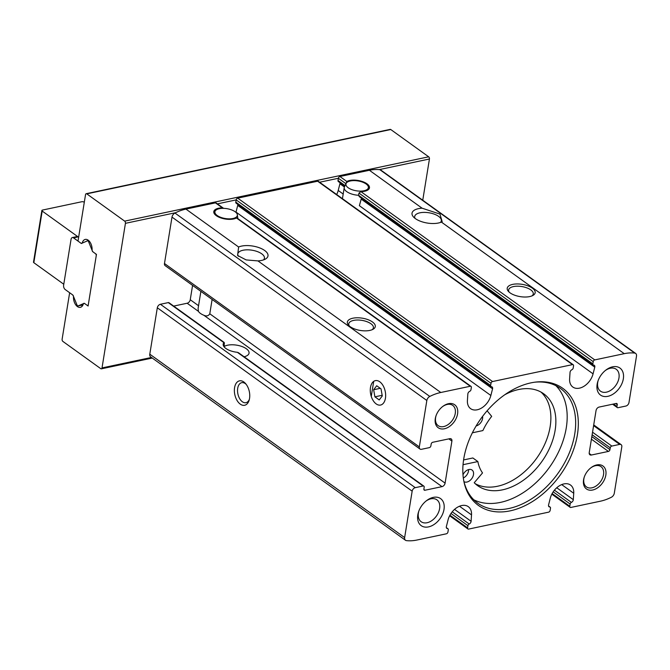 <?xml version="1.0" encoding="UTF-8"?>
<svg xmlns="http://www.w3.org/2000/svg" width="670" height="670" viewBox="0 0 670 670"><rect width="100%" height="100%" fill="white"/><g stroke="black" fill="none" stroke-linecap="round" stroke-linejoin="round"><path stroke-width="1" d="M82.268 242.783A8.316 4.941 -101.9 0 1 85.257 239.416A8.316 4.941 -101.9 0 1 92.1 249.86A1.667 0.988 -101.9 0 0 92.887 251.803L96.455 254.374L88.097 306.014L84.52 303.443A1.667 0.988 -101.9 0 0 83.934 303.292A1.667 0.988 -101.9 0 0 83.34 303.962A8.316 4.941 -101.9 0 1 80.341 307.337A8.316 4.941 -101.9 0 1 73.499 296.885A1.667 0.988 -101.9 0 0 72.72 294.951L69.647 292.731L62.117 339.213A1.667 0.988 -101.9 0 0 62.871 341.407L100.776 368.676A1.667 0.988 -101.9 0 0 101.363 368.835A1.667 0.988 -101.9 0 0 102.016 367.922L125.432 223.328A1.667 0.988 -101.9 0 0 124.67 221.134L86.773 193.856A1.667 0.988 -101.9 0 0 86.187 193.705A1.667 0.988 -101.9 0 0 85.534 194.618L78.005 241.091L81.078 243.31A1.667 0.988 -101.9 0 0 81.665 243.461A1.667 0.988 -101.9 0 0 82.268 242.783L83.624 242.498M319.598 182.24L338.367 178.27A1.667 1.122 -54.3 0 1 339.916 176.511L346.826 181.486L345.536 184.66M346.826 181.486A12.479 5.486 -170.8 0 1 361.105 181.135A12.479 5.486 -170.8 0 1 369.472 187.868A12.479 5.486 -170.8 0 1 360.929 191.637L594.759 359.907L624.239 353.668A49.923 33.659 -54.3 0 1 634.691 353.082A4.162 2.806 -54.3 0 1 635.654 353.442A4.162 2.806 -54.3 0 1 636.5 356.122L628.979 402.536A3.325 2.245 -54.3 0 1 625.881 406.045L618.025 407.703A1.667 1.122 -54.3 0 1 617.288 407.578A1.667 1.122 -54.3 0 1 616.953 406.506L617.246 404.663A1.667 1.122 -54.3 0 0 616.911 403.591A1.667 1.122 -54.3 0 0 616.174 403.466L599.139 407.067A3.325 2.245 -54.3 0 0 596.04 410.576L589.231 452.627A3.325 2.245 -54.3 0 0 589.91 454.771A3.325 2.245 -54.3 0 0 591.375 455.022L608.41 451.421A1.667 1.122 -54.3 0 0 609.96 449.662L610.261 447.82A1.667 1.122 -54.3 0 1 611.811 446.069L619.675 444.403A3.325 2.245 -54.3 0 1 621.14 444.654A3.325 2.245 -54.3 0 1 621.81 446.798L614.298 493.212A4.162 2.806 -54.3 0 1 611.341 497.266A49.923 33.659 -54.3 0 1 600.345 501.21L570.865 507.45A1.667 1.122 -54.3 0 1 570.128 507.324A1.667 1.122 -54.3 0 1 569.793 506.252L570.153 504.041A1.667 1.122 -54.3 0 1 571.401 502.391A2.496 1.683 -54.3 0 0 573.302 499.669L573.729 493.262A14.974 10.1 -54.3 0 0 570.513 485.038A14.974 10.1 -54.3 0 0 559.014 486.026A14.974 10.1 -54.3 0 0 550.279 498.22L548.579 504.895A2.496 1.683 -54.3 0 0 549.04 506.755A2.496 1.683 -54.3 0 0 549.71 506.981A1.667 1.122 -54.3 0 1 550.154 507.123A1.667 1.122 -54.3 0 1 550.497 508.203L550.137 510.414A1.667 1.122 -54.3 0 1 548.588 512.165L468.657 529.082A1.667 1.122 -54.3 0 1 467.92 528.957A1.667 1.122 -54.3 0 1 467.585 527.885L467.945 525.674A1.667 1.122 -54.3 0 1 469.193 524.015A2.496 1.683 -54.3 0 0 471.102 521.294L471.521 514.887A14.974 10.1 -54.3 0 0 468.305 506.671A14.974 10.1 -54.3 0 0 456.814 507.651A14.974 10.1 -54.3 0 0 448.071 519.853L446.371 526.528A2.496 1.683 -54.3 0 0 446.831 528.379A2.496 1.683 -54.3 0 0 447.501 528.605A1.667 1.122 -54.3 0 1 447.945 528.756A1.667 1.122 -54.3 0 1 448.289 529.828L447.929 532.047A1.667 1.122 -54.3 0 1 446.379 533.797L416.899 540.037A49.923 33.659 -54.3 0 1 406.447 540.623A4.162 2.806 -54.3 0 1 405.484 540.263A4.162 2.806 -54.3 0 1 404.638 537.583L412.159 491.169A3.325 2.245 -54.3 0 1 415.258 487.659L423.113 486.001A1.667 1.122 -54.3 0 1 423.85 486.127A1.667 1.122 -54.3 0 1 424.185 487.199L423.892 489.041A1.667 1.122 -54.3 0 0 424.227 490.113A1.667 1.122 -54.3 0 0 424.964 490.239L441.999 486.638A3.325 2.245 -54.3 0 0 445.098 483.129L451.907 441.078A3.325 2.245 -54.3 0 0 451.228 438.934A3.325 2.245 -54.3 0 0 449.763 438.682L432.728 442.284A1.667 1.122 -54.3 0 0 431.179 444.043L430.877 445.885A1.667 1.122 -54.3 0 1 429.328 447.635L421.472 449.302A3.325 2.245 -54.3 0 1 420.006 449.051A3.325 2.245 -54.3 0 1 419.328 446.907L426.84 400.493A4.162 2.806 -54.3 0 1 429.797 396.439A49.923 33.659 -54.3 0 1 440.793 392.494L470.273 386.255A1.667 1.122 -54.3 0 1 471.01 386.372A1.667 1.122 -54.3 0 1 471.345 387.453L470.993 389.664A1.667 1.122 -54.3 0 1 469.737 391.314A2.496 1.683 -54.3 0 0 467.836 394.035L467.417 400.442A14.974 10.1 -54.3 0 0 470.625 408.666A14.974 10.1 -54.3 0 0 482.124 407.678A14.974 10.1 -54.3 0 0 490.859 395.484L492.559 388.801A2.496 1.683 -54.3 0 0 492.098 386.95A2.496 1.683 -54.3 0 0 491.428 386.724A1.667 1.122 -54.3 0 1 490.984 386.573A1.667 1.122 -54.3 0 1 490.641 385.501L491.001 383.29A1.667 1.122 -54.3 0 1 492.55 381.54L572.481 364.622A1.667 1.122 -54.3 0 1 573.219 364.748A1.667 1.122 -54.3 0 1 573.553 365.82L573.193 368.031A1.667 1.122 -54.3 0 1 571.945 369.689A2.496 1.683 -54.3 0 0 570.044 372.411L569.617 378.81A14.974 10.1 -54.3 0 0 572.833 387.034A14.974 10.1 -54.3 0 0 584.332 386.054A14.974 10.1 -54.3 0 0 593.067 373.852L594.767 367.177A2.496 1.683 -54.3 0 0 594.307 365.317A2.496 1.683 -54.3 0 0 593.637 365.1A1.667 1.122 -54.3 0 1 593.193 364.949A1.667 1.122 -54.3 0 1 592.85 363.877L593.21 361.658A1.667 1.122 -54.3 0 1 594.759 359.907M359.723 196.771L358.584 195.288L358.944 193.077L360.929 191.637M223.303 208.144L222.34 207.834A12.479 5.486 -170.8 0 0 213.797 211.603A12.479 5.486 -170.8 0 0 222.164 218.336A12.479 5.486 -170.8 0 0 236.443 217.984L236.937 217.943M344.79 186.193L338.342 181.553A1.667 1.122 -54.3 0 1 338.007 180.481L345.084 185.573M345.712 183.555L338.367 178.27L338.007 180.481M339.958 182.717A2.496 1.683 -54.3 0 1 339.916 183.781L338.216 190.456A14.974 10.1 -54.3 0 1 336.675 194.526M192.575 285.387L190.246 299.733A3.325 2.245 -54.3 0 1 187.148 303.242L173.672 306.09M212.114 299.448L209.785 313.795C208.437 315.989 206.435 316.466 203.797 315.227L441.999 486.638M187.148 303.242L198.429 311.357L198.102 308.527L200.883 291.366M420.006 449.051L165.155 265.655A3.325 2.245 -54.3 0 1 164.477 263.511L171.997 217.097A4.162 2.806 -54.3 0 1 174.954 213.043A49.923 33.659 -54.3 0 1 175.641 212.7A49.923 33.659 -54.3 0 1 185.95 209.099L215.43 202.859A1.667 1.122 -54.3 0 1 216.159 202.985L223.311 208.127M237.75 204.342A2.496 1.683 -54.3 0 1 237.708 205.414L236.016 212.089A14.974 10.1 -54.3 0 1 235.924 212.407M530.933 382.872A72.159 48.659 125.7 0 0 463.933 481.646A72.159 48.659 125.7 0 0 523.119 506.554A72.159 48.659 125.7 0 0 577.984 430.307A72.159 48.659 125.7 0 0 535.565 382.093A72.159 48.659 125.7 0 0 530.933 382.872M448.473 403.692A14.145 9.539 125.7 0 0 442.744 406.464A14.145 9.539 125.7 0 0 436.003 415.827A14.145 9.539 125.7 0 0 442.82 428.984A14.145 9.539 125.7 0 0 457.401 414.789A14.145 9.539 125.7 0 0 448.473 403.692M596.736 464.93A14.145 9.539 125.7 0 0 590.999 467.702A14.145 9.539 125.7 0 0 584.265 477.065A14.145 9.539 125.7 0 0 591.082 490.222A14.145 9.539 125.7 0 0 605.663 476.027A14.145 9.539 125.7 0 0 596.736 464.93M612.623 366.817A16.641 11.223 125.7 0 0 605.881 370.075A16.641 11.223 125.7 0 0 597.95 381.096A16.641 11.223 125.7 0 0 605.973 396.573A16.641 11.223 125.7 0 0 623.134 379.873A16.641 11.223 125.7 0 0 612.623 366.817M433.297 497.383A16.641 11.223 125.7 0 0 426.555 500.641A16.641 11.223 125.7 0 0 418.624 511.662A16.641 11.223 125.7 0 0 426.648 527.139A16.641 11.223 125.7 0 0 443.8 510.44A16.641 11.223 125.7 0 0 433.297 497.383M339.916 176.511L369.396 170.272A49.923 33.659 -54.3 0 1 379.22 169.619A49.923 33.659 -54.3 0 1 379.848 169.686A4.162 2.806 -54.3 0 1 380.811 170.046L635.654 353.442M217.39 203.864L236.158 199.895A1.667 1.122 -54.3 0 1 237.708 198.144L317.639 181.227A1.667 1.122 -54.3 0 1 318.367 181.352L573.219 364.748M441.396 222.088A16.641 7.311 -170.8 0 1 413.566 217.047A16.641 7.311 -170.8 0 1 422.075 208.186L439.939 214.09L442.192 221.695L441.396 222.088L624.239 353.668M510.046 292.849A14.145 6.214 -170.8 0 1 508.522 291.517A14.145 6.214 -170.8 0 1 522.181 284.348A14.145 6.214 -170.8 0 1 532.876 295.462A14.145 6.214 -170.8 0 1 510.046 292.849M379.756 381.774A12.479 7.404 -101.9 0 0 370.594 386.858A12.479 7.404 -101.9 0 0 375.368 403.256A12.479 7.404 -101.9 0 0 385.057 399.957A12.479 7.404 -101.9 0 0 381.565 383.458A12.479 7.404 -101.9 0 0 379.756 381.774M185.95 209.099L238.629 247.012L237.574 255.463L246.141 259.918L257.942 260.906L440.793 392.494M405.484 540.263L150.641 356.875A4.162 2.806 -54.3 0 1 149.795 354.187L157.308 307.773A3.325 2.245 -54.3 0 1 160.406 304.272L415.258 487.659M243.855 381.992A12.479 7.404 -101.9 0 0 234.684 387.084A12.479 7.404 -101.9 0 0 239.458 403.474A12.479 7.404 -101.9 0 0 249.148 400.183A12.479 7.404 -101.9 0 0 245.655 383.684A12.479 7.404 -101.9 0 0 243.855 381.992M238.629 247.012A16.641 7.311 -170.8 0 1 261.2 248.528A16.641 7.311 -170.8 0 1 265.312 259.123A16.641 7.311 -170.8 0 1 257.942 260.906M350.184 326.675A14.145 6.214 -170.8 0 1 348.66 325.352A14.145 6.214 -170.8 0 1 362.311 318.183A14.145 6.214 -170.8 0 1 373.014 329.297A14.145 6.214 -170.8 0 1 350.184 326.675M238.403 352.705L237.339 352.303A13.484 5.929 -170.8 0 1 225.891 348.467A13.484 5.929 -170.8 0 1 223.194 344.062A13.484 5.929 -170.8 0 1 223.889 342.63L224.257 342.521M224.266 342.496L169.008 302.731A1.667 1.122 -54.3 0 0 168.27 302.606L223.889 342.63L224.391 343.417L224.09 345.259L224.768 346.172L224.257 346.197M244.098 356.767A13.484 5.929 9.2 0 0 249.047 353.174A13.484 5.929 9.2 0 0 240.17 345.938A13.484 5.929 9.2 0 0 224.768 346.172L224.065 345.67M238.436 256.292A13.484 5.929 -170.8 0 1 237.8 253.905A13.484 5.929 -170.8 0 1 252.054 250.212A13.484 5.929 -170.8 0 1 264.424 258.218A13.484 5.929 -170.8 0 1 263.486 259.918M415.048 218.378A13.484 5.929 -170.8 0 1 414.697 216.469A13.484 5.929 -170.8 0 1 422.837 212.432A13.484 5.929 -170.8 0 1 441.321 220.782A13.484 5.929 -170.8 0 1 440.383 222.482M246.233 384.404A10.226 6.072 -101.9 0 0 245.304 383.617A10.226 6.072 -101.9 0 0 241.711 382.679A10.226 6.072 -101.9 0 0 237.892 393.943A10.226 6.072 -101.9 0 0 245.949 402.695A10.226 6.072 -101.9 0 0 249.382 399.278M198.429 311.357A12.479 5.486 9.2 0 0 203.797 315.227M168.27 302.606L160.406 304.272M422.753 200.23L429.437 158.999A1.667 0.988 -101.9 0 0 428.674 156.805L390.769 129.528A1.667 0.988 -101.9 0 0 390.191 129.377L86.187 193.705M418.867 510.992A13.484 9.095 125.7 0 0 421.137 521.721A13.484 9.095 125.7 0 0 436.396 516.084A13.484 9.095 125.7 0 0 436.89 499.828A13.484 9.095 125.7 0 0 430.952 498.815A13.484 9.095 125.7 0 0 425.994 501.085M598.193 380.426A13.484 9.095 125.7 0 0 600.462 391.154A13.484 9.095 125.7 0 0 615.722 385.518A13.484 9.095 125.7 0 0 616.224 369.262A13.484 9.095 125.7 0 0 610.278 368.249A13.484 9.095 125.7 0 0 605.328 370.518M584.382 476.722A12.479 8.417 125.7 0 0 586.409 486.881A12.479 8.417 125.7 0 0 600.529 481.671A12.479 8.417 125.7 0 0 600.99 466.621A12.479 8.417 125.7 0 0 595.496 465.692A12.479 8.417 125.7 0 0 590.714 467.928M436.128 415.484A12.479 8.417 125.7 0 0 438.155 425.643A12.479 8.417 125.7 0 0 452.275 420.425A12.479 8.417 125.7 0 0 452.727 405.384A12.479 8.417 125.7 0 0 447.233 404.446A12.479 8.417 125.7 0 0 442.451 406.69M463.581 459.938L472.869 457.97L477.861 461.563A49.086 33.098 -54.3 0 0 482.526 472.919L474.226 482.743A56.582 38.148 -54.3 0 0 477.551 485.599A56.582 38.148 -54.3 0 0 541.561 461.957A56.582 38.148 -54.3 0 0 543.646 393.751A56.582 38.148 -54.3 0 0 504.744 394.772M541.042 392.109A56.582 38.148 -54.3 0 1 536.569 458.372A56.582 38.148 -54.3 0 1 475.164 483.656M463.757 480.75A70.719 47.687 125.7 0 0 477.769 503.178A70.719 47.687 125.7 0 0 557.775 473.631A70.719 47.687 125.7 0 0 560.38 388.374A70.719 47.687 125.7 0 0 534.66 382.21M473.774 499.786A70.719 47.687 125.7 0 0 549.299 467.526A70.719 47.687 125.7 0 0 555.891 385.669M482.576 416.397A7.068 4.765 -54.3 0 1 476.135 425.953M462.987 474.863A7.068 4.765 -54.3 0 1 468.941 469.503A7.068 4.765 -54.3 0 1 472.057 470.038A7.068 4.765 -54.3 0 1 471.881 478.439A7.068 4.765 -54.3 0 1 463.958 481.63M487.132 410.777L491.68 416.372A49.086 33.098 -54.3 0 0 482.877 430.576L472.367 432.803M463.037 464.704L477.861 461.563M463.313 477.978A7.068 4.765 125.7 0 0 468.598 469.595M349.38 326.039A12.479 5.486 -170.8 0 1 348.76 323.794A12.479 5.486 -170.8 0 1 361.959 320.377A12.479 5.486 -170.8 0 1 373.399 327.789A12.479 5.486 -170.8 0 1 372.11 329.724M509.242 292.212A12.479 5.486 -170.8 0 1 508.622 289.968A12.479 5.486 -170.8 0 1 521.821 286.551A12.479 5.486 -170.8 0 1 533.261 293.963A12.479 5.486 -170.8 0 1 531.972 295.897M490.984 386.573L236.133 203.186A1.667 1.122 -54.3 0 1 235.798 202.114L490.641 385.501M491.001 383.29L236.158 199.895L235.798 202.114M593.067 373.852L359.38 205.682L361.197 199.099L594.767 367.177M237.347 214.752A11.365 5 -170.8 0 1 230.036 218.839A11.365 5 -170.8 0 1 217.172 215.497A11.365 5 -170.8 0 1 215.103 211.151A11.365 5 -170.8 0 1 226.921 208.672A11.365 5 -170.8 0 1 237.347 214.752L237.85 218.554A12.479 5.486 -170.8 0 1 237.85 218.596M592.85 363.877L358.584 195.288A12.479 5.486 -170.8 0 1 346.725 191.637A12.479 5.486 -170.8 0 1 344.238 187.567A12.479 5.486 -170.8 0 1 344.455 186.871L346.139 183.421A11.365 5 -170.8 0 1 357.956 180.942A11.365 5 -170.8 0 1 368.383 187.022A11.365 5 -170.8 0 1 361.071 191.109A11.365 5 -170.8 0 1 348.207 187.767A11.365 5 -170.8 0 1 346.139 183.421M84.286 202.298L84.127 202.181A1.667 0.729 9.2 0 0 81.824 201.737L42.511 210.062A1.667 0.729 9.2 0 0 41.867 210.514A1.667 0.729 9.2 0 0 42.193 211.05L78.105 236.895A3.325 1.976 -101.9 0 0 76.941 236.585L72.352 237.557A3.325 1.976 -101.9 0 0 71.045 239.383L63.633 285.118A3.325 1.976 -101.9 0 0 65.157 289.507L72.251 294.607A3.325 1.976 -101.9 0 1 73.415 296.224L76.975 304.942A1.667 0.988 -101.9 0 0 78.139 305.905A1.667 0.988 -101.9 0 0 78.256 305.872L83.599 303.552A3.325 1.976 -101.9 0 1 83.825 303.477A3.325 1.976 -101.9 0 1 84.99 303.778L87.1 305.294A1.667 0.988 -101.9 0 0 87.678 305.445A1.667 0.988 -101.9 0 0 88.331 304.54L96.22 255.848A1.667 0.988 -101.9 0 0 95.458 253.654L93.356 252.138A3.325 1.976 -101.9 0 1 92.184 250.53L88.633 241.803A1.667 0.988 -101.9 0 0 87.46 240.84A1.667 0.988 -101.9 0 0 87.351 240.882L82.008 243.202A3.325 1.976 -101.9 0 1 81.782 243.277A3.325 1.976 -101.9 0 1 80.609 242.967L73.516 237.867A3.325 1.976 -101.9 0 0 72.352 237.557M41.867 210.514L33.5 262.154A1.667 0.729 9.2 0 0 33.835 262.69L63.776 284.248M81.505 305.193A8.316 4.941 -101.9 0 0 82.427 305.872M87.762 239.902A8.316 4.941 -101.9 0 0 87.167 240.957M371.264 396.414L373.701 381.372A12.479 7.404 78.1 0 1 375.384 380.635A12.479 7.404 78.1 0 1 385.208 391.305A12.479 7.404 78.1 0 1 380.552 405.048A12.479 7.404 78.1 0 1 376.172 403.909A12.479 7.404 78.1 0 1 371.264 396.414M379.228 399.931L382.285 395.953L381.021 388.86L376.699 385.753L373.651 389.731L374.907 396.824L379.228 399.931M382.168 395.283L374.907 396.824M380.284 388.332L373.651 389.731M589.206 453.464L591.375 455.022M358.944 193.077L593.21 361.658M338.216 190.456L343.191 194.032M339.916 183.781L344.397 187.005M554.433 490.18L571.401 502.391M556.753 487.76L573.302 499.669M553.194 491.839L570.153 504.041M552.147 493.556L569.793 506.252M561.703 484.603L573.729 493.262M448.841 438.875L451.907 441.078M190.246 299.733L198.555 305.713M209.785 313.795L445.098 483.129M236.443 217.984L470.273 386.255M215.43 202.859L222.34 207.834M236.016 212.089L490.859 395.484M446.404 527.818L447.501 528.605M459.494 506.235L471.521 514.887M369.396 170.272L422.075 208.186M317.639 181.227L572.481 364.622M237.708 198.144L492.55 381.54M164.477 263.511L419.328 446.907M171.997 217.097L426.84 400.493M379.848 169.686L634.691 353.082M174.954 213.043L429.797 396.439M149.795 354.187L404.638 537.583M157.308 307.773L412.159 491.169M613.511 404.027L616.953 406.506M615.722 403.566L617.246 404.663M591.409 439.185L608.41 451.421M591.828 436.614L609.96 449.662M592.129 434.771L610.261 447.82M592.54 432.2L611.811 446.069M593.603 425.643L619.675 444.403M423.875 489.46L424.964 490.239M237.339 352.303L423.113 486.001M379.22 169.619L429.437 158.999M102.016 367.922L151.454 357.462M125.432 223.328L175.641 212.7M124.67 221.134L428.674 156.805M86.773 193.856L390.769 129.528M237.708 205.414L492.559 388.801M454.545 509.384L471.102 521.294M452.225 511.805L469.193 524.015M450.985 513.471L467.945 525.674M449.939 515.188L467.585 527.885M548.613 506.185L549.71 506.981M73.516 237.867L78.105 236.895M42.193 211.05L33.835 262.69M78.256 305.872L82.837 304.9M88.633 241.803L89.621 241.594M87.577 240.832L88.7 240.597M359.12 196.511L593.193 364.949M551.829 494.159L570.128 507.324M236.937 217.934L471.01 386.372M446.337 527.6L447.945 528.756M612.615 404.219L617.288 407.578M593.721 424.922L621.14 444.654M238.419 352.68L423.85 486.127M101.363 368.835L152.283 358.056M449.62 515.783L467.92 528.957M548.546 505.967L550.154 507.123M215.103 211.151L214.073 213.261M368.383 187.022L368.693 189.35M344.238 187.567L342.437 198.672M78.139 305.905L82.728 304.934M87.678 305.445L88.206 305.336M87.46 240.84L88.683 240.589"/></g></svg>
